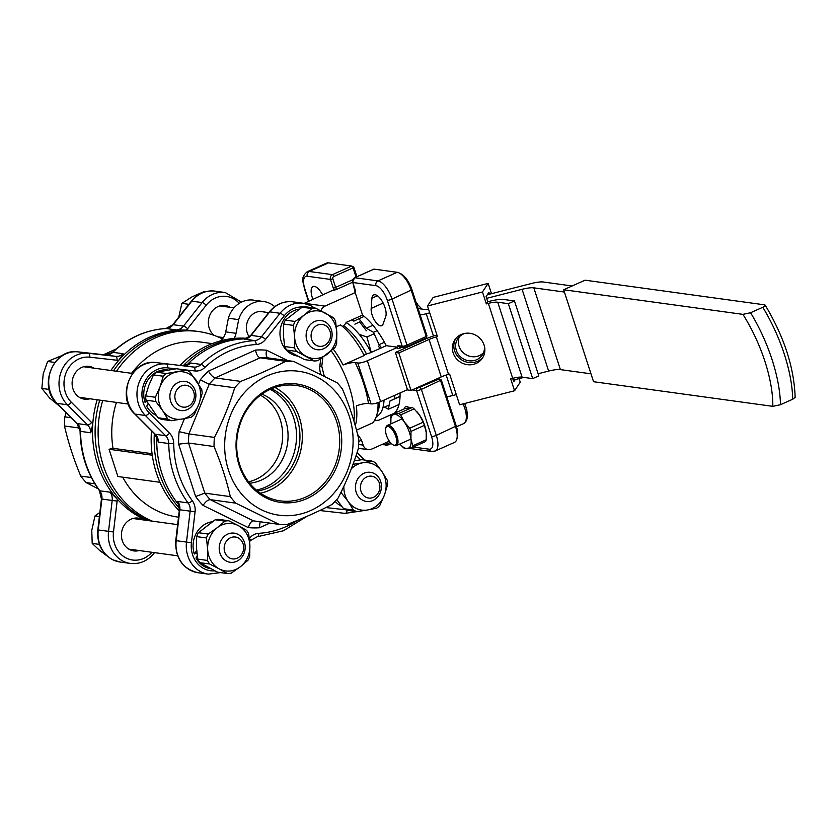 <?xml version="1.0" encoding="UTF-8"?>
<svg xmlns="http://www.w3.org/2000/svg" width="837" height="837" viewBox="0 0 837 837"><rect width="100%" height="100%" fill="white"/><g stroke="black" fill="none" stroke-linecap="round" stroke-linejoin="round"><path stroke-width="1.26" d="M248.558 481.809A45.972 40.542 97.8 0 0 255.85 479.381A45.972 40.542 97.8 0 0 282.582 438.075A45.972 40.542 97.8 0 0 260.443 395.231A45.972 40.542 97.8 0 1 282.184 442.323A45.972 40.542 97.8 0 1 248.558 481.809M342.867 326.796L346.654 322.182L362.557 315.078L355.097 292.333M322.904 295.011L320.268 291.13A12.869 5.315 -114.1 0 0 314.398 286.411A12.869 5.315 -114.1 0 0 313.028 286.578A12.869 5.315 -114.1 0 0 312.975 299.447M385.847 316.208A12.869 5.315 -114.1 0 0 383.252 303.266A12.869 5.315 -114.1 0 0 375.102 294.739A12.869 5.315 -114.1 0 0 373.731 294.917A12.869 5.315 -114.1 0 0 371.9 298.223L371.189 308.414A11.038 4.562 -114.1 0 0 374.62 320.414A11.038 4.562 -114.1 0 0 381.756 325.708A11.038 4.562 -114.1 0 0 383.137 323.825L385.847 316.208M409.084 407.682A11.038 4.562 -114.1 0 0 406.803 406.583A11.038 4.562 -114.1 0 0 405.631 406.73A11.038 4.562 -114.1 0 0 404.166 408.916M249.269 336.955A15.631 13.79 -82.2 0 1 255.526 312.567A15.631 13.79 -82.2 0 1 262.358 311.563A15.631 13.79 -82.2 0 1 264.419 312.034M274.703 306.677A25.748 22.704 97.8 0 0 263.739 301.54A25.748 22.704 97.8 0 0 252.481 303.203A25.748 22.704 97.8 0 0 238.671 319.629L228.365 318.217L225.739 331.881A14.71 12.973 97.8 0 1 220.654 340.826M263.739 301.54L253.433 300.127A25.748 22.704 97.8 0 0 242.186 301.78A25.748 22.704 97.8 0 0 228.365 318.217M116.51 371.251A98.379 86.766 -82.2 0 1 155.483 337.855A98.379 86.766 -82.2 0 1 198.474 331.525L195.471 331.107A98.379 86.766 97.8 0 0 152.48 337.447A98.379 86.766 97.8 0 0 113.497 370.843M183.282 365.643A98.379 86.766 -82.2 0 1 211.541 345.555A98.379 86.766 -82.2 0 1 246.737 338.556M180.206 365.298A98.379 86.766 -82.2 0 1 208.539 345.147A98.379 86.766 -82.2 0 1 247.208 338.336M179.275 510.769A98.379 86.766 -82.2 0 1 151.507 430.72M152.052 453.685L113.016 448.318A88.262 77.851 -82.2 0 1 116.437 402.419M131.535 373.312A88.262 77.851 -82.2 0 1 163.246 347.878A88.262 77.851 -82.2 0 1 201.822 342.197L212.19 343.62M178.522 517.172L177.81 517.078A88.262 77.851 -82.2 0 1 122.715 477.184M113.016 448.318L109.051 449.27L117.902 476.525L159.961 482.3M152.407 521.169A98.379 86.766 -82.2 0 1 102.731 400.546M198.474 331.525A98.379 86.766 -82.2 0 1 222.475 338.954M333.293 349.144A57.376 23.708 65.9 0 1 343.065 364.974L364.262 355.505A57.376 23.708 -114.1 0 0 340.544 324.913L336.338 326.786M356.499 430.134L372.413 423.02A57.376 23.708 -114.1 0 0 378.021 402.639M394.457 413.258L394.436 413.196A57.376 23.708 65.9 0 0 400.044 392.961M456.824 439.163L457.368 437.123A16.552 6.842 65.9 0 0 456.249 425.981L441.308 379.988L421.367 389.393L436.318 435.386A18.393 7.596 65.9 0 1 435.23 450.997L454.491 442.396A18.393 7.596 -114.1 0 0 456.824 439.163A18.393 7.596 -114.1 0 0 455.579 426.776L440.639 380.793A1.841 0.764 -114.1 0 0 439.425 379.035A1.841 0.764 -114.1 0 0 439.226 378.973L437.259 378.701M304.134 303.392A7.355 6.487 -82.2 0 1 304.375 303.287L334.549 289.445L333.241 287.949L330.469 279.432L307.294 276.241A14.71 6.079 -114.1 0 0 304.846 288.932L308.863 301.278M356.081 277.057L353.099 267.871A1.841 0.764 -114.1 0 0 351.885 266.124A1.841 0.764 -114.1 0 0 351.686 266.051L328.512 262.87A18.393 7.596 -114.1 0 0 326.545 263.111L307.284 271.711A18.393 7.596 65.9 0 1 309.24 271.47L328.512 262.87M358.665 444.499L363.132 445.106L361.479 440A68.038 28.113 65.9 0 1 358.759 441.413M421.764 340.021L421.953 340.617M352.084 266.25L353.769 267.076L356.897 276.691M399.186 272.967L401.069 273.919A16.552 6.842 65.9 0 1 411.971 289.717L426.922 335.7L426.253 336.505L411.302 290.512A18.393 7.596 -114.1 0 0 399.186 272.967A18.393 7.596 -114.1 0 0 397.188 272.307L374.003 269.116A1.841 0.764 -114.1 0 0 373.815 269.148A1.841 0.764 -114.1 0 0 373.658 269.273M368.489 403.539L371.063 403.884L357.786 363.007L355.212 362.651A68.038 28.113 65.9 0 1 368.489 403.539C365.675 403.267 361.626 404.03 356.342 405.851A57.376 23.708 65.9 0 1 355.265 425.604M99.729 400.128A98.379 86.766 97.8 0 0 149.404 520.75M179.495 508.268A98.379 86.766 -82.2 0 1 154.343 433.556M156.697 436.569A96.537 85.144 97.8 0 0 158.507 460.005M357.786 363.007A7.355 1.664 -18 0 0 367.338 360.747L397.774 347.25L386.275 345.681A57.376 23.708 65.9 0 0 362.557 315.078M397.774 347.25L397.91 345.65L402.21 346.236L387.269 300.242A14.71 6.079 -114.1 0 0 375.97 285.679L352.785 282.498L355.558 291.014L354.135 293.096A3.683 0.837 162 0 1 355.244 292.134M374.003 269.116L354.742 277.717A3.683 3.243 97.8 0 0 352.785 282.498L355.15 292.27M304.375 303.287L324.976 306.112L354.135 293.096M324.976 306.112A7.355 6.487 97.8 0 0 321.021 310.83M421.137 340.983L420.948 340.387M367.338 360.747L380.615 401.634L407.462 389.644M363.875 354.773L370.372 352.775L386.275 345.681M343.065 364.974C348.328 363.153 352.377 362.39 355.212 362.651M380.615 401.634A7.355 1.664 162 0 1 371.063 403.884M363.132 445.106A7.355 6.487 97.8 0 0 368.249 449.668A7.355 6.487 97.8 0 0 371.471 449.187L389.351 441.204M374.484 420.477L378.533 420.289L394.436 413.196M357.577 434.34L361.479 440M109.051 449.27L152.261 455.202M238.671 319.629L236.034 333.304L225.739 331.881M234.13 338.41A14.71 12.973 97.8 0 0 236.034 333.304M371.189 308.414L383.147 303.067M371.9 298.223L377.414 295.764M425.939 338.085A1.841 0.764 -114.1 0 0 426.138 338.064A1.841 0.764 -114.1 0 0 426.368 337.74A1.841 0.764 -114.1 0 0 426.253 336.505L406.981 345.106L392.04 299.112L411.971 289.717M780.45 404.71L772.813 406.343L593.548 381.724L563.667 289.748L585.073 280.186L764.327 304.804C765.981 305.087 765.468 305.913 762.8 307.273L750.569 312.735A94.884 39.203 65.9 0 1 780.45 404.71L792.681 399.249A94.884 39.203 -114.1 0 0 762.8 307.273M792.681 399.249L795.15 397.355C794.135 367.579 784.154 336.851 765.206 305.191L764.327 304.804M563.667 289.748L742.921 314.367L750.569 312.735M423.187 422.214A20.318 8.391 65.9 0 1 423.836 423.784A20.318 8.391 65.9 0 1 424.432 425.374L410.988 431.369L410.946 438.996L412.756 445.786L426.2 439.781L426.242 432.164A18.393 7.596 -114.1 0 0 423.951 423.491A18.393 7.596 -114.1 0 0 419.588 415.131L414.137 408.874L400.693 414.88L404.302 421.953L409.753 428.209L423.187 422.214L419.588 415.131A18.393 7.596 -114.1 0 0 417.014 411.825A18.393 7.596 -114.1 0 0 416.889 411.689M426.326 433.032A18.393 7.596 -114.1 0 0 426.284 432.593L424.432 425.374M426.2 439.781A20.318 8.391 65.9 0 1 425.573 441.549L412.128 447.554L404.846 448.632A20.318 8.391 -114.1 0 1 402.974 447.23L400.096 444.29A18.393 7.596 65.9 0 1 399.856 444.018M390.869 423.94L390.91 416.324A20.318 8.391 -114.1 0 1 391.538 414.556L398.83 413.478L412.264 407.483L404.982 408.561L391.538 414.556M412.264 407.483A20.318 8.391 65.9 0 1 414.137 408.874M390.858 423.867A18.393 7.596 65.9 0 1 390.827 423.522A18.393 7.596 65.9 0 1 394.258 414.43A18.393 7.596 -114.1 0 1 404.302 421.953A18.393 7.596 65.9 0 1 410.946 438.996A18.393 7.596 65.9 0 1 407.556 448.506A18.393 7.596 65.9 0 1 400.096 444.29M412.128 447.554A20.318 8.391 -114.1 0 0 412.756 445.786M410.988 431.369A20.318 8.391 -114.1 0 0 409.753 428.209M400.693 414.88A20.318 8.391 -114.1 0 0 398.83 413.478M315.695 308.183A26.439 23.321 97.8 0 0 313.781 308.278A26.439 23.321 97.8 0 0 311.877 308.55L302.084 307.21A26.439 23.321 -82.2 0 1 303.988 306.928A26.439 23.321 -82.2 0 1 305.903 306.834L315.695 308.183L333.513 317.736A26.439 23.321 97.8 0 1 335.595 321.272L336.798 332.603L336.641 343.756A26.439 23.321 97.8 0 1 334.905 347.658L318.133 360.58A26.439 23.321 97.8 0 1 314.314 360.956L296.497 351.404L286.714 350.054L304.522 359.607L314.314 360.956M302.084 307.21L285.323 320.132L295.116 321.471L304.176 315.11A23.907 21.082 -82.2 0 1 314.586 310.893A23.907 21.082 -82.2 0 1 325.29 313.048A23.907 21.082 -82.2 0 1 336.798 332.603A23.907 21.082 -82.2 0 1 327.204 354.218A23.907 21.082 -82.2 0 1 306.091 356.269A23.907 21.082 -82.2 0 1 294.582 336.715L293.368 325.384L283.586 324.034L283.419 335.187L284.622 346.518L294.415 347.857L294.582 336.715A23.907 21.082 -82.2 0 1 304.176 315.11L311.877 308.55M294.415 347.857A26.439 23.321 97.8 0 0 296.497 351.404M295.116 321.471A26.439 23.321 97.8 0 0 293.368 325.384M286.714 350.054A26.439 23.321 -82.2 0 1 284.622 346.518M283.586 324.034A26.439 23.321 -82.2 0 1 285.323 320.132M453.173 352.932A16.552 15.505 -146.5 0 0 466.659 364.555A16.552 15.505 -146.5 0 0 482.436 358.121A16.552 15.505 -146.5 0 0 484.089 345.053A16.552 15.505 -146.5 0 0 470.603 333.419A16.552 15.505 -146.5 0 0 454.826 339.853A16.552 15.505 -146.5 0 0 453.173 352.932M455.59 338.818A16.552 15.505 -146.5 0 0 454.596 350.787A16.552 15.505 -146.5 0 0 467.412 362.275A16.552 15.505 -146.5 0 0 483.095 357.012M483.483 352.775A14.71 13.779 33.5 0 1 469.745 356.28A14.71 13.779 33.5 0 1 459.042 346.225A14.71 13.779 33.5 0 1 459.346 336.798M484.393 346.131A14.71 13.779 33.5 0 1 482.321 354.961A14.71 13.779 33.5 0 1 468.301 360.684A14.71 13.779 33.5 0 1 456.311 350.347A14.71 13.779 33.5 0 1 457.787 338.723A14.71 13.779 33.5 0 1 465.09 333.367M436.935 334.999A18.393 4.164 -18 0 0 425.635 338.975L395.388 352.482L407.556 389.958L410.998 390.429L441.245 376.922A11.038 2.501 162 0 1 448.527 374.401L449.647 374.118L459.607 404.784L514.556 390.764L510.685 378.847L512.694 378.334A14.71 3.338 162 0 1 522.089 377.163L532.698 378.617L538.808 375.886L514.462 300.943L503.853 299.489A22.065 5.001 -18 0 0 489.771 301.236L487.751 301.749L486.653 298.338L522.079 289.309A18.393 4.164 162 0 1 533.818 287.844L564.41 292.05M514.556 390.764L520.248 382.174L519.086 378.606M515.236 379.59L513.772 381.808L513.217 380.103L523.816 377.403M512.642 378.345L513.217 380.103M489.53 294.185L488.934 292.343L486.098 296.643L486.653 298.338M487.751 301.749L486.339 303.894L488.348 303.381A14.71 3.338 162 0 1 497.733 302.22L508.341 303.674L532.698 378.617M486.339 303.894L482.457 291.977L427.508 305.986L433.189 297.397L488.149 283.387L482.457 291.977M395.388 352.482L398.82 352.952L429.078 339.445A11.038 2.501 162 0 1 436.359 336.934L437.469 336.641L427.508 305.986M508.341 303.674L514.462 300.943M398.82 352.952L410.998 390.429M538.118 373.752L548.643 371.063A18.393 4.164 162 0 1 560.382 369.609L590.974 373.815M572.121 285.972L543.297 282.006A18.393 4.164 -18 0 0 531.558 283.471L487.354 294.739M428.575 309.282A18.393 4.164 162 0 1 423.982 309.366L418.102 308.56M420.184 314.984A18.393 4.164 -18 0 0 426.242 313.749L429.737 312.85M446.749 396.738A18.393 4.164 -18 0 0 452.807 395.503L456.311 394.614M491.486 293.682L488.149 283.387M416.407 303.371L421.953 309.083M417.37 303.862L416.669 304.166M374.149 333.764L366.909 336.997L359.282 334.402M371.262 352.377L366.909 336.997M389.195 405.003L382.865 407.839M394.426 395.462L395.033 398.59L389.969 400.996L388.378 409.262L384.549 407.085M351.76 319.901L353.894 321.126L358.958 318.709L366.324 328.209L373.49 332.299L379.067 344.656L381.515 347.805M390.534 397.198L388.337 398.245M354.888 324.181L359.586 321.942L366.407 330.751M378.23 345.995L380.113 348.433M364.189 316.376L358.958 318.709M372.925 325.258L366.324 328.209M377.121 330.678L373.49 332.299M384.434 342.26L379.067 344.656M400.034 396.351L395.033 398.59M400.034 396.508L389.969 400.996M398.987 404.533L388.378 409.262M390.722 427.937A10.117 4.175 -114.1 0 0 385.721 428.377A10.117 4.175 -114.1 0 0 391.517 443.736A10.117 4.175 -114.1 0 0 393.066 444.845A10.117 4.175 -114.1 0 0 396.612 439.749A10.117 4.175 -114.1 0 0 390.722 427.937M385.721 428.377L385.993 427.362A11.038 4.562 65.9 0 1 387.395 425.426A11.038 4.562 65.9 0 1 391.454 426.88A11.038 4.562 65.9 0 1 397.418 437.479A11.038 4.562 65.9 0 1 396.382 445.566A11.038 4.562 65.9 0 1 394.007 445.315L393.066 444.845M376.315 416.648A52.553 21.71 -114.1 0 0 384.037 400.107A52.553 21.71 65.9 0 1 381.546 411.26A52.553 21.71 65.9 0 1 376.315 416.648L376.315 416.648M371.136 352.44A52.553 21.71 -114.1 0 0 345.995 322.527A52.553 21.71 65.9 0 1 371.136 352.44M377.288 412.944A52.553 21.71 -114.1 0 0 379.632 402.042A52.553 21.71 65.9 0 1 377.288 412.944M366.585 354.135A52.553 21.71 -114.1 0 0 343.327 325.572A52.553 21.71 65.9 0 1 366.585 354.135M328.69 341.611A11.038 9.73 97.8 0 0 326.639 326.304A11.038 9.73 97.8 0 0 312.996 329.129A11.038 9.73 97.8 0 0 315.036 344.436A11.038 9.73 97.8 0 0 328.69 341.611M308.665 326.807A14.71 12.973 -82.2 0 1 321.126 320.561A14.71 12.973 -82.2 0 1 329.579 343.452A14.71 12.973 -82.2 0 1 317.118 349.709A14.71 12.973 -82.2 0 1 308.665 326.807M205.599 291.705L204.27 291.517L192.165 296.779L181.891 303.36L188.89 304.323M178.762 317.129L181.891 303.36M297.428 356.06A23.687 20.894 -82.2 0 1 280.06 335.553A23.687 20.894 -82.2 0 1 293.797 310.694A23.687 20.894 -82.2 0 1 299.133 309.167M367.841 497.9A11.038 9.73 97.8 0 0 379.632 489.373A11.038 9.73 97.8 0 0 372.465 476.347A11.038 9.73 97.8 0 0 360.674 484.885A11.038 9.73 97.8 0 0 367.841 497.9M371.523 472.518A14.71 12.973 -82.2 0 1 381.191 489.268A14.71 12.973 -82.2 0 1 366.428 501.468A14.71 12.973 -82.2 0 1 365.35 501.258A14.71 12.973 -82.2 0 1 355.673 484.508A14.71 12.973 -82.2 0 1 370.435 472.319A14.71 12.973 -82.2 0 1 371.523 472.518M343.871 486.245A23.907 21.082 -82.2 0 0 348.066 501.353A23.907 21.082 -82.2 0 0 367.495 509.995L376.734 508.185A26.439 23.321 97.8 0 0 378.314 506.908A26.439 23.321 97.8 0 0 379.799 505.485L384.424 495.065A23.907 21.082 -82.2 0 1 367.495 509.995L356.886 511.616L347.093 510.277A26.439 23.321 -82.2 0 1 343.578 508.708L353.371 510.047L348.066 501.353L340.931 492.397M351.341 468.73A23.907 21.082 -82.2 0 1 352.325 467.81A23.907 21.082 -82.2 0 1 362.484 462.84L371.733 461.03L361.94 459.691L354.292 460.81M387.677 484.456L384.424 495.065A23.907 21.082 97.8 0 0 381.913 471.493L387.217 480.187A26.439 23.321 97.8 0 1 387.677 484.456M336.756 499.595L343.578 508.708M353.026 464.305L362.484 462.84A23.907 21.082 -82.2 0 1 381.913 471.493L375.248 462.599A26.439 23.321 97.8 0 0 371.733 461.03M341.266 491.706A26.439 23.321 97.8 0 0 341.391 492.459M353.371 510.047A26.439 23.321 97.8 0 0 356.886 511.616M335.145 501.353A23.687 20.894 97.8 0 0 341.622 506.249M226.074 541.706A11.038 9.73 97.8 0 0 228.114 557.023A11.038 9.73 97.8 0 0 241.767 554.199A11.038 9.73 97.8 0 0 239.717 538.882A11.038 9.73 97.8 0 0 226.074 541.706M242.657 556.04A14.71 12.973 -82.2 0 1 230.196 562.286A14.71 12.973 -82.2 0 1 221.742 539.394A14.71 12.973 -82.2 0 1 234.203 533.148A14.71 12.973 -82.2 0 1 242.657 556.04M99.383 516.555L94.968 515.948L99.875 512.432M106.948 555.831L99.603 550.422L92.206 543.401L91.767 530.428L94.968 515.948M99.415 544.395L92.206 543.401M227.392 573.544A26.439 23.321 97.8 0 0 229.307 573.439A26.439 23.321 97.8 0 0 231.211 573.167L240.282 566.806A23.907 21.082 -82.2 0 1 229.872 571.012A23.907 21.082 -82.2 0 1 219.168 568.857L209.574 563.981L199.792 562.642L217.599 572.194L227.392 573.544L219.168 568.857A23.907 21.082 -82.2 0 1 207.66 549.302L206.446 537.971L196.664 536.622L196.496 547.764L197.699 559.095L207.492 560.445L207.66 549.302A23.907 21.082 -82.2 0 1 217.254 527.687L224.954 521.137L215.161 519.787L198.4 532.709L208.193 534.058L217.254 527.687A23.907 21.082 -82.2 0 1 238.367 525.636L246.591 530.323A26.439 23.321 97.8 0 1 248.673 533.86L249.876 545.19L249.719 556.333A26.439 23.321 97.8 0 1 247.982 560.246L240.282 566.806A23.907 21.082 -82.2 0 0 249.876 545.19A23.907 21.082 -82.2 0 0 238.367 525.636L228.773 520.76A26.439 23.321 97.8 0 0 224.954 521.137M215.161 519.787A26.439 23.321 -82.2 0 1 217.065 519.515A26.439 23.321 -82.2 0 1 218.98 519.421L228.773 520.76M208.193 534.058A26.439 23.321 97.8 0 0 206.446 537.971M207.492 560.445A26.439 23.321 97.8 0 0 209.574 563.981M199.792 562.642A26.439 23.321 -82.2 0 1 197.699 559.095M196.664 536.622A26.439 23.321 -82.2 0 1 198.4 532.709M196.925 550.223L194.31 554.01A23.687 20.894 -82.2 0 1 206.875 523.282A23.687 20.894 -82.2 0 1 212.211 521.754M197.208 555.684L196.004 557.986A23.687 20.894 -82.2 0 0 210.505 568.647M194.31 554.01L196.883 552.859M186.923 385.418A11.038 9.73 97.8 0 0 175.132 393.945A11.038 9.73 97.8 0 0 182.299 406.97A11.038 9.73 97.8 0 0 194.09 398.443A11.038 9.73 97.8 0 0 186.923 385.418M179.809 410.329A14.71 12.973 -82.2 0 1 170.131 393.578A14.71 12.973 -82.2 0 1 184.893 381.39A14.71 12.973 -82.2 0 1 185.981 381.588A14.71 12.973 -82.2 0 1 195.649 398.339A14.71 12.973 -82.2 0 1 180.886 410.538A14.71 12.973 -82.2 0 1 179.809 410.329M49.153 389.425L41.85 388.42L43.231 373.741L47.636 361.458L63.235 355.034M54.803 362.442L47.636 361.458M60.421 406.897L49.582 398.014L41.85 388.42M148.044 403.675L146.695 406.227A23.687 20.894 97.8 0 0 156.08 415.319M167.986 370.006L167.913 369.996A23.687 20.894 97.8 0 0 157.565 371.523A23.687 20.894 97.8 0 0 145 402.252L146.193 400.431M145 402.252L146.768 401.467M153.485 374.892A26.439 23.321 -82.2 0 1 154.971 373.469A26.439 23.321 -82.2 0 1 156.54 372.183L166.333 373.532A26.439 23.321 97.8 0 0 164.763 374.809A26.439 23.321 97.8 0 0 163.278 376.231L153.485 374.892L148.86 385.302L145.607 395.911L155.4 397.261L160.024 386.84L163.278 376.231M166.333 373.532L186.191 370.1A26.439 23.321 97.8 0 1 189.706 371.67L201.686 389.257A26.439 23.321 97.8 0 1 202.135 393.526L198.882 404.135A23.907 21.082 -82.2 0 1 192.112 414.095A23.907 21.082 -82.2 0 1 181.953 419.065L171.344 420.687L161.551 419.337A26.439 23.321 -82.2 0 1 158.036 417.778L167.829 419.117L162.524 410.412L155.849 401.53L146.056 400.18L158.036 417.778M192.772 415.979A26.439 23.321 97.8 0 0 194.257 414.556L198.882 404.135A23.907 21.082 -82.2 0 0 196.381 380.553A23.907 21.082 -82.2 0 0 176.942 371.91A23.907 21.082 -82.2 0 0 160.024 386.84A23.907 21.082 97.8 0 0 162.524 410.412A23.907 21.082 -82.2 0 0 181.953 419.065L191.192 417.255A26.439 23.321 97.8 0 0 192.772 415.979M186.191 370.1L176.398 368.751L156.54 372.183M146.056 400.18A26.439 23.321 -82.2 0 1 145.607 395.911M155.4 397.261A26.439 23.321 97.8 0 0 155.849 401.53M167.829 419.117A26.439 23.321 97.8 0 0 171.344 420.687M94.037 368.165A16.552 14.595 97.8 0 0 92.949 367.569A16.552 14.595 97.8 0 0 88.994 366.355A16.552 14.595 97.8 0 0 72.746 378.47A16.552 14.595 97.8 0 0 80.53 397.941A16.552 14.595 97.8 0 0 84.495 399.155A16.552 14.595 97.8 0 0 89.831 398.768M143.347 519.923A16.552 14.595 97.8 0 0 142.259 519.327A16.552 14.595 97.8 0 0 138.304 518.113A16.552 14.595 97.8 0 0 122.056 530.229A16.552 14.595 97.8 0 0 129.84 549.7A16.552 14.595 97.8 0 0 133.805 550.903A16.552 14.595 97.8 0 0 139.141 550.526M230.269 307.336A16.552 14.595 97.8 0 0 229.181 306.74A16.552 14.595 97.8 0 0 225.226 305.536A16.552 14.595 97.8 0 0 209.522 315.936A16.552 14.595 97.8 0 0 214.052 335.355M194.184 330.95A98.379 86.766 97.8 0 0 186.327 330.144L176.461 329.924A11.038 9.73 97.8 0 0 183.491 326.106L202.104 302.565A29.421 25.947 -82.2 0 1 225.258 292.542L214.963 291.13A29.421 25.947 97.8 0 0 191.809 301.153L202.104 302.565A3.683 0.963 -141.7 0 1 206.216 305.191L187.603 328.732A14.71 12.973 -82.2 0 1 186.327 330.144A98.379 86.766 -82.2 0 0 118.76 360.308A98.379 86.766 97.8 0 0 110.923 370.488M97.155 399.772A98.379 86.766 97.8 0 0 92.781 423.846L90.804 432.823A11.038 9.73 97.8 0 0 87.655 425.008L67.41 404.794A29.421 25.947 -82.2 0 1 61.467 370.969A29.421 25.947 -82.2 0 1 88.471 353.298L115.726 356.363A11.038 9.73 97.8 0 0 123.144 353.737L118.76 360.308A14.71 12.973 -82.2 0 1 117.013 360.245L89.758 357.19A25.748 22.704 97.8 0 0 66.123 372.653A25.748 22.704 97.8 0 0 71.333 402.241L91.578 422.465A14.71 12.973 -82.2 0 1 92.781 423.846A98.379 86.766 -82.2 0 0 117.243 499.124A98.379 86.766 97.8 0 0 142.604 518.48A98.379 86.766 97.8 0 0 146.831 520.405M66.175 412.641L64.847 416.857A81.827 72.17 97.8 0 0 64.48 425.981C68.236 442.386 73.666 459.084 80.75 476.086L91.327 477.529M80.75 476.086A81.827 72.17 97.8 0 0 86.211 482.604L94.822 483.786M64.48 425.981L79.62 428.063M64.847 416.857L71.281 417.747M116.249 348.935L103.485 354.731M86.211 482.604L98.096 488.798M221.313 338.389A16.552 14.595 97.8 0 0 222.883 338.441M187.603 328.732A3.683 0.963 -141.7 0 0 183.491 326.106L173.186 324.693A3.683 0.963 -141.7 0 0 172.694 324.798L191.317 301.257A3.683 0.963 -141.7 0 1 191.809 301.153L173.186 324.693A11.038 9.73 -82.2 0 1 166.155 328.512A98.379 86.766 97.8 0 0 112.849 352.314A11.038 9.73 -82.2 0 1 105.431 354.951L78.165 351.885A29.421 25.947 97.8 0 0 51.162 369.556A29.421 25.947 97.8 0 0 57.115 403.382L77.36 423.595A11.038 9.73 -82.2 0 1 80.509 431.411A98.379 86.766 97.8 0 0 99.802 490.796L110.107 492.208L117.243 499.124A14.71 12.973 -82.2 0 1 117.128 501.091L113.487 531.976A25.748 22.704 97.8 0 0 126.397 558.133A25.748 22.704 97.8 0 0 151.947 552.284M257.493 491.005A53.296 47.008 97.8 0 0 299.28 445.472A53.296 47.008 97.8 0 0 272.82 389.393A53.296 47.008 97.8 0 0 271.533 388.786M266.323 496.613A58.276 51.392 -82.2 0 1 238.503 429.643A58.276 51.392 -82.2 0 1 293.253 385.114A58.276 51.392 -82.2 0 1 310.046 389.676A58.276 51.392 -82.2 0 1 337.029 459.795A58.276 51.392 -82.2 0 1 277.413 500.39A58.276 51.392 -82.2 0 1 266.323 496.613M249.677 483.242A45.972 40.542 97.8 0 0 287.332 444.729A45.972 40.542 97.8 0 0 264.67 395.367A45.972 40.542 97.8 0 0 261.918 394.154M311.301 388.41A59.762 52.71 97.8 0 0 241.025 419.787A59.762 52.71 97.8 0 0 266.459 498.078A59.762 52.71 97.8 0 0 336.746 466.69A59.762 52.71 97.8 0 0 311.301 388.41M261.636 509.879A72.631 64.062 97.8 0 0 347.052 471.744A72.631 64.062 97.8 0 0 316.135 376.598A72.631 64.062 97.8 0 0 230.719 414.733A72.631 64.062 97.8 0 0 261.636 509.879M235.772 503.152A81.827 72.17 -82.2 0 1 230.321 496.623C226.565 480.218 221.135 463.52 214.042 446.529A81.827 72.17 -82.2 0 1 214.418 437.406C222.82 421.095 229.579 404.553 234.705 387.782A81.827 72.17 -82.2 0 1 240.679 381.4C257.252 374.966 272.234 368.27 285.647 361.322A81.827 72.17 -82.2 0 1 293.724 361.427L337.039 382.655A81.827 72.17 -82.2 0 1 342.49 389.174C349.531 406.039 354.961 422.737 358.759 439.279A81.827 72.17 -82.2 0 1 358.393 448.402C353.277 465.173 346.508 481.714 338.106 498.025A81.827 72.17 -82.2 0 1 332.132 504.397C318.855 511.292 303.862 517.988 287.164 524.475A81.827 72.17 -82.2 0 1 279.087 524.37L235.772 503.152L210.265 499.647C207.942 499.741 205.546 501.677 203.098 505.443A89.182 78.657 -82.2 0 1 195.638 496.508L204.814 493.119A81.827 72.17 97.8 0 0 210.265 499.647L253.475 520.865M156.791 436.747A98.379 86.766 97.8 0 0 179.139 505.245M245.879 338.87A98.379 86.766 97.8 0 0 186.442 365.382M285.647 361.322L260.14 357.817L215.172 377.895A81.827 72.17 97.8 0 0 209.198 384.277L188.9 433.901A81.827 72.17 97.8 0 0 188.534 443.024L204.814 493.119L230.321 496.623M293.724 361.427L268.217 357.922A81.827 72.17 97.8 0 0 260.14 357.817C257.974 357.085 256.436 354.501 255.505 350.075A89.182 78.657 -82.2 0 1 266.564 350.222C265.674 354.626 266.229 357.19 268.217 357.922L267.725 357.776M240.679 381.4L215.172 377.895C212.87 377.225 210.652 374.945 208.507 371.063L255.505 350.075M234.705 387.782L209.198 384.277L200.325 379.799A89.182 78.657 -82.2 0 1 208.507 371.063M214.418 437.406L188.9 433.901L179.118 431.662L184.454 418.615M214.042 446.529L188.534 443.024L178.616 444.154A89.182 78.657 -82.2 0 1 179.118 431.662M279.087 524.37L253.58 520.876C251.382 521.032 249.646 523.282 248.359 527.624L203.098 505.443M158.455 442.114L154.908 434.121A3.683 1.444 -45 0 0 155.305 434.298A11.038 9.73 -82.2 0 1 158.455 442.114L168.76 443.526A11.038 9.73 97.8 0 0 165.611 435.721L155.305 434.298L135.06 414.085A29.421 25.947 97.8 0 1 129.118 380.26A29.421 25.947 97.8 0 1 156.121 362.588A3.683 1.737 96.4 0 1 156.121 362.588L193.682 367.066A11.038 9.73 97.8 0 0 201.1 364.44L190.794 363.017A11.038 9.73 -82.2 0 1 183.376 365.654A3.683 1.737 96.4 0 1 183.355 365.654A3.683 1.737 96.4 0 1 183.376 365.654L193.682 367.066A3.683 1.737 96.4 0 1 194.969 370.958L180.991 369.389M175.77 540.608L179.4 509.723L177.758 501.499A11.038 9.73 -82.2 0 1 179.829 509.785L176.199 540.671A29.421 25.947 97.8 0 0 197.982 572.717C182.518 568.836 175.111 558.133 175.77 540.608L186.494 542.083L190.135 511.208A11.038 9.73 97.8 0 0 188.053 502.911L177.758 501.499M303.318 307.012A25.748 22.704 97.8 0 0 284.172 315.894L265.549 339.435A14.71 12.973 -82.2 0 1 256.174 344.541A94.696 83.522 97.8 0 0 204.856 367.453A3.683 1.161 46.5 0 0 201.1 364.44A98.379 86.766 -82.2 0 1 254.406 340.638L245.346 339.058M183.355 365.654L190.794 363.017M260.066 521.765L259.418 527.77A89.182 78.657 -82.2 0 1 248.359 527.624M256.404 490.105A53.296 47.008 97.8 0 0 295.963 444.217A53.296 47.008 97.8 0 0 270.246 389.351M260.453 493.192A56.006 49.393 97.8 0 0 301.759 445.012A56.006 49.393 97.8 0 0 274.965 387.479M353.905 420.948A57 23.551 -114.1 0 0 331.264 350.923M413.311 447.031L429.099 449.197A14.71 6.079 -114.1 0 0 431.536 436.516L416.596 390.523L412.306 389.937A1.841 1.622 97.8 0 1 412.275 389.854M431.536 436.516A3.683 0.837 162 0 0 436.318 435.386L456.249 425.981M419.965 387.573A1.841 0.764 -114.1 0 1 421.367 389.393A3.683 0.837 162 0 1 416.596 390.523A1.841 1.622 -82.2 0 1 417.569 388.138L439.226 378.973M307.294 276.241A3.683 3.243 -82.2 0 1 309.24 271.47L332.425 274.651L351.686 266.051M332.854 278.867L330.469 279.432A3.683 3.243 -82.2 0 1 332.425 274.651A1.841 0.764 -114.1 0 1 333.837 276.482A1.841 1.622 97.8 0 0 332.854 278.867L335.627 287.384L352.649 279.778M408.665 448.318L431.662 451.478A3.683 3.243 -82.2 0 1 429.099 449.197M373.815 269.148L354.543 277.748A1.841 0.764 -114.1 0 1 354.742 277.717L377.916 280.908L397.188 272.307M375.97 285.679A3.683 3.243 -82.2 0 1 377.916 280.908A18.393 7.596 65.9 0 1 392.04 299.112A3.683 0.837 -18 0 1 387.269 300.242M352.544 282.278L337.039 289.204A3.683 0.837 162 0 1 333.534 290.261M402.084 347.188L399.688 348.255A3.683 3.243 -82.2 0 1 396.487 347.732M402.21 346.236A3.683 0.837 -18 0 0 406.981 345.106A1.841 0.764 -114.1 0 1 406.876 346.664L403.486 347.376A1.841 1.622 -82.2 0 1 402.21 346.236M391.256 443.495L387.96 444.96A1.841 0.764 -114.1 0 1 387.761 444.991A3.683 3.243 -82.2 0 1 383.901 443.641M304.846 288.932A3.683 0.837 162 0 1 304.406 288.702L308.55 301.425M386.098 442.658A1.841 1.622 97.8 0 0 388.075 443.401L390.272 442.417M351.885 266.124L353.769 267.076L353.099 267.871L333.837 276.482M416.46 387.981L417.569 388.138M381.714 444.614L387.96 444.96A1.841 0.764 -114.1 0 0 388.075 443.401M406.677 346.696A1.841 0.764 -114.1 0 0 406.876 346.664L426.138 338.064M404.292 347.261A1.841 1.622 -82.2 0 1 403.486 347.376L399.197 346.79A1.841 1.622 97.8 0 1 397.91 345.65M352.565 282.383L354.543 277.748A1.841 0.764 -114.1 0 0 354.375 277.915M333.241 287.949L335.627 287.384A1.841 0.764 65.9 0 0 337.039 289.204M399.688 348.255A1.841 0.764 65.9 0 1 399.636 346.842M772.813 406.343A89.371 36.922 -114.1 0 0 742.921 314.367M488.348 303.381L512.694 378.334M436.359 336.934L448.527 374.401M497.733 302.22L522.089 377.163M429.078 339.445L441.245 376.922M533.818 287.844L560.382 369.609M422.465 339.707L422.654 340.303M522.079 289.309L548.643 371.063M426.242 313.749L433.472 336.014M446.163 375.07L452.807 395.503M456.5 426.786L463.604 423.616A18.393 7.596 -114.1 0 0 463.112 403.884M90.804 432.823L80.08 431.275C80.561 453.654 86.985 473.418 99.373 490.576A3.683 1.287 143.6 0 0 99.802 490.796A11.038 9.73 -82.2 0 1 101.884 499.082L98.243 529.967A29.421 25.947 97.8 0 0 112.995 559.859A29.421 25.947 97.8 0 0 120.026 562.014L130.331 563.427A29.421 25.947 -82.2 0 1 123.301 561.271A29.421 25.947 -82.2 0 1 108.548 531.38L112.179 500.495A11.038 9.73 97.8 0 0 110.107 492.208M113.487 531.976L97.814 529.894L101.455 499.019L103.39 499.208M239.256 303.36A25.748 22.704 97.8 0 0 206.216 305.191M176.461 329.924L166.155 328.512A3.683 1.705 -93.2 0 0 165.998 328.512C145.9 329.841 128.019 337.813 112.357 352.429A3.683 1.161 -133.5 0 1 112.849 352.314L123.144 353.737M112.357 352.429L105.41 354.94A3.683 1.737 -83.6 0 0 105.389 354.94A3.683 1.737 -83.6 0 0 105.41 354.94L115.726 356.363A3.683 1.737 -83.6 0 1 117.013 360.245M99.373 490.576L101.455 499.019L117.128 501.091M71.333 402.241A3.683 1.444 135 0 1 67.41 404.794L57.115 403.382A3.683 1.444 135 0 1 56.717 403.193L76.962 423.417A3.683 1.444 135 0 0 77.36 423.595L87.655 425.008A3.683 1.444 135 0 0 91.578 422.465M105.41 354.94L78.144 351.885A3.683 1.737 -83.6 0 0 78.144 351.885L88.471 353.298A3.683 1.737 -83.6 0 1 89.758 357.19M172.694 324.798L165.998 328.512A3.683 1.705 -93.2 0 0 165.852 328.533M153.851 552.546A3.683 0.963 38.3 0 1 153.977 553.299L154.5 552.64M256.174 344.541A3.683 1.705 86.8 0 0 254.406 340.638A11.038 9.73 97.8 0 0 261.437 336.809L280.06 313.268A29.421 25.947 -82.2 0 1 303.214 303.245L292.908 301.833A29.421 25.947 97.8 0 0 269.755 311.856L251.142 335.396A11.038 9.73 -82.2 0 1 244.111 339.215M292.908 301.833C283.555 300.87 275.676 304.25 269.263 311.96A3.683 0.963 38.3 0 1 269.755 311.856L280.06 313.268A3.683 0.963 38.3 0 1 284.172 315.894M314.618 308.026L310.485 305.474L303.214 303.245A29.421 25.947 -82.2 0 1 310.245 305.4M321.073 374.411A14.71 12.973 -82.2 0 1 319.849 366.051L320.697 358.895M204.856 367.453A14.71 12.973 -82.2 0 1 194.969 370.958M175.937 368.814L167.703 367.893A25.748 22.704 97.8 0 0 144.079 383.356A25.748 22.704 97.8 0 0 149.279 412.944L169.524 433.168A14.71 12.973 -82.2 0 1 173.73 443.579A94.696 83.522 97.8 0 0 192.301 500.746A14.71 12.973 -82.2 0 1 195.073 511.805L191.432 542.679A25.748 22.704 97.8 0 0 214.847 570.844M249.321 538.484L249.374 538.411A14.71 12.973 -82.2 0 1 258.748 533.315A94.696 83.522 97.8 0 0 297.533 520.332M325.886 507.557L345.838 509.806M360.611 459.869L356.143 455.412M266.564 350.222L287.75 360.601M269.859 523.104L259.418 527.77M195.638 496.508L178.616 444.154M198.61 383.995L200.325 379.799M192.301 500.746A3.683 1.287 -36.4 0 1 188.053 502.911A98.379 86.766 -82.2 0 1 168.76 443.526L173.73 443.579M195.073 511.805L179.4 509.723M197.982 572.717L208.277 574.13A29.421 25.947 -82.2 0 1 186.494 542.083L191.432 542.679M345.074 513.374L319.755 510.528L345.095 513.374A3.683 1.737 96.4 0 1 345.074 513.374M265.549 339.435A3.683 0.963 38.3 0 0 261.437 336.809L251.142 335.396A3.683 0.963 38.3 0 0 250.65 335.511L269.263 311.96M169.524 433.168A3.683 1.444 -45 0 1 165.611 435.721L145.366 415.497L135.06 414.085A3.683 1.444 -45 0 1 134.663 413.897C115.673 396.968 131.472 358.435 156.1 362.588M149.279 412.944A3.683 1.444 -45 0 1 145.366 415.497A29.421 25.947 -82.2 0 1 139.413 381.682A29.421 25.947 -82.2 0 1 166.417 364.011A3.683 1.737 96.4 0 1 167.703 367.893M249.374 538.411A3.683 0.963 38.3 0 1 250.545 540.461L257.241 536.747A3.683 1.705 86.8 0 1 257.085 536.747M258.748 533.315A3.683 1.705 86.8 0 1 257.241 536.747L283.408 530.773L306.991 516.324M347.177 510.288A3.683 1.737 96.4 0 1 345.095 513.374L357.305 511.564M323.731 375.75A3.683 1.287 -36.4 0 0 323.867 374.683L321.785 366.24L322.831 357.43M319.849 366.051L321.785 366.24M431.662 451.478L435.23 450.997M307.284 271.711C299.803 278.156 303.528 281.86 304.406 288.702M358.403 448.318L368.249 449.668M426.922 335.7L426.368 337.74M387.395 425.426L401.959 418.918M396.382 445.566L410.957 439.069M464.702 403.476L466.711 409.324L467.527 416.334L466.544 420.655L463.604 423.616M268.74 312.619L260.244 311.458M234.036 307.859L219.88 305.913M223.469 337.583L217.777 336.809M177.632 555.81L128.762 549.103M177.643 524.632L132.957 518.501M132.528 373.448L83.658 366.742M128.323 404.051L79.452 397.345M120.026 562.014L112.754 559.786C101.821 553.539 96.841 543.579 97.814 529.894M191.317 301.257C197.72 293.546 205.609 290.167 214.963 291.13M78.144 351.885C53.526 347.721 37.717 386.265 56.717 403.193M76.962 423.417L80.08 431.275M241.485 302.115L225.258 292.542M130.331 563.427C139.685 564.389 147.563 561.01 153.977 553.299M208.277 574.13L220.549 572.602M249.635 541.602L250.545 540.461M364.493 460.036L357.064 452.618M325.143 376.462L323.867 374.683M244.561 339.152L250.65 335.511M154.908 434.121L134.663 413.897"/></g></svg>
